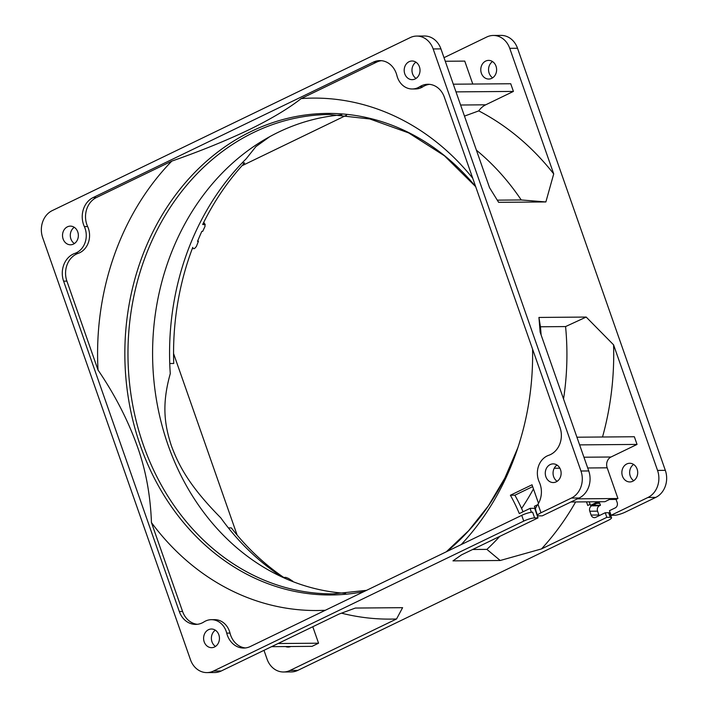 <?xml version="1.0" encoding="UTF-8"?>
<svg xmlns="http://www.w3.org/2000/svg" width="708" height="708" viewBox="0 0 708 708"><rect width="100%" height="100%" fill="white"/><g stroke="black" fill="none" stroke-linecap="round" stroke-linejoin="round"><path stroke-width="1.06" d="M596.817 503.388L599.773 503.37L600.446 505.291L592.773 505.344L600.207 501.751M599.189 515.654A4.151 3.522 89.5 0 1 598.897 515.008L597.561 511.167A4.151 3.522 89.5 0 1 599.464 505.76L600.446 505.291M606.836 517.344L541.496 548.921L500.22 560.497L452.97 560.869L461.492 554.886L538.027 517.893L534.629 517.92A8.292 1.637 -19.3 0 0 523.743 521.097L213.471 671.051L221.241 670.989L338.946 614.101L355.354 608.048L402.604 607.676L396.551 618.969L290.05 670.441A20.736 17.603 89.5 0 1 283.501 671.989L291.28 671.927A20.736 17.603 -90.5 0 0 297.829 670.379L608.101 520.424A8.292 1.637 -19.3 0 0 611.553 517.725A8.292 1.637 -19.3 0 0 610.234 517.318L606.836 517.344L605.225 512.742L595.72 517.336A4.151 3.522 -90.5 0 1 594.41 517.645A4.151 3.522 -90.5 0 1 591.118 515.07L589.782 511.229A4.151 3.522 -90.5 0 1 591.684 505.822L599.464 505.76M602.526 437.004A265.394 225.312 -90.5 0 0 613.57 344.823L657.546 470.404A20.736 17.603 89.5 0 1 647.997 497.45L611.066 515.3L614.464 515.274A8.292 1.637 -19.3 0 0 625.35 512.088L655.776 497.388A20.736 17.603 -90.5 0 0 665.325 470.342L517.521 48.268A20.736 17.603 -90.5 0 0 501.087 35.4L493.308 35.462A20.736 17.603 89.5 0 1 509.742 48.33L553.718 173.911L545.877 201.948L498.627 202.329L489.538 187.664L440.934 48.879L433.154 48.941L580.967 471.015A20.736 17.603 89.5 0 1 571.409 498.06L540.992 512.76A8.292 1.637 -19.3 0 0 537.54 515.468A8.292 1.637 -19.3 0 0 538.859 515.875L542.257 515.849L579.188 497.998L571.409 498.06M346.522 115.209L242.021 165.716M169.752 363.514L173.743 363.487A258.349 219.33 89.5 0 1 192.293 248.614A258.349 219.33 89.5 0 1 192.762 247.366L192.948 248.605L194.488 248.596L196.373 246.508A258.349 219.33 89.5 0 1 198.408 241.375L197.532 241.375A258.349 219.33 89.5 0 1 201.86 231.33L202.736 231.321A258.349 219.33 89.5 0 1 205.019 226.41L204.869 224.471A164.132 139.343 89.5 0 1 203.621 222.578M198.408 241.375A181.752 154.309 89.5 0 1 197.851 240.596M173.566 353.558L237.136 535.098M292.528 581.48A171.389 145.503 -90.5 0 0 292.82 581.206A258.349 219.33 89.5 0 1 288.643 578.489L285.899 577.392L283.704 577.409A258.349 219.33 89.5 0 1 231.321 527.894L228.392 527.92M492.653 77.818A9.328 7.921 89.5 0 1 488.555 69.72A9.328 7.921 89.5 0 1 492.52 61.561M633.74 480.697A9.328 7.921 89.5 0 1 629.642 472.608A9.328 7.921 89.5 0 1 633.607 464.448M611.066 515.3L609.455 510.698L615.243 507.893A4.151 3.522 -90.5 0 0 617.155 502.485L616.084 499.414L617.934 498.52L607.181 467.82A8.292 7.045 89.5 0 1 611.004 457.005L637.041 444.42L634.35 436.748L576.932 437.208M292.82 581.206L291.944 581.206A258.349 219.33 89.5 0 0 292.121 581.321M269.721 136.688L255.889 146.618L246.145 158.831A254.791 216.312 89.5 0 0 170.274 373.665C161.256 405.604 164.929 426.021 171.442 445.943C178.876 465.837 189.461 486.175 220.763 517.831A254.791 216.312 89.5 0 0 282.43 577.188M345.637 593.322A239.685 203.488 89.5 0 1 270.244 571.029A239.685 203.488 89.5 0 1 168 444.881A239.685 203.488 89.5 0 1 266.801 138.326A239.685 203.488 89.5 0 1 278.421 132.201L278.421 132.201A239.685 203.488 89.5 0 1 341.822 114.846M461.174 544.611A256.207 217.515 -90.5 0 0 516.831 450.784A256.207 217.515 -90.5 0 0 532.566 349.106M472.732 178.239A256.207 217.515 -90.5 0 0 301.183 98.58C288.156 108.767 270.766 119.156 249.021 129.741C225.905 140.759 200.169 151.211 171.814 161.105A256.207 217.515 -90.5 0 0 98.031 370.036C114.793 394.63 127.874 420.012 137.263 446.208C145.715 469.634 150.441 495.096 151.45 522.584A256.207 217.515 -90.5 0 0 325.317 610.269M242.109 162.937L244.57 162.92A258.349 219.33 89.5 0 0 202.674 224.489L205.249 224.666M535.903 509.857C534.894 509.459 535.593 507.583 537.991 504.22A20.736 17.603 -90.5 0 0 539.275 482.068A18.665 15.841 89.5 0 1 548.727 455.297A20.736 17.603 -90.5 0 0 550.479 454.58A20.736 17.603 -90.5 0 0 560.028 427.526L444.332 97.146A20.736 17.603 -90.5 0 0 427.897 84.27A20.736 17.603 -90.5 0 0 419.667 86.757A18.665 15.841 89.5 0 1 418.163 87.597A18.665 15.841 89.5 0 1 412.26 88.987A18.665 15.841 89.5 0 1 396.914 75.552A20.736 17.603 -90.5 0 0 379.86 60.614A20.736 17.603 -90.5 0 0 373.311 62.162L93.12 197.576A20.736 17.603 -90.5 0 0 84.358 226.604A18.665 15.841 89.5 0 1 76.482 252.721A18.665 15.841 89.5 0 1 74.906 253.376A20.736 17.603 -90.5 0 0 63.605 281.147L179.301 611.526A20.736 17.603 -90.5 0 0 195.744 624.403A20.736 17.603 -90.5 0 0 202.293 622.854A20.736 17.603 -90.5 0 0 203.966 621.916A18.665 15.841 89.5 0 1 211.373 619.686A18.665 15.841 89.5 0 1 226.719 633.12A20.736 17.603 -90.5 0 0 243.773 648.059A20.736 17.603 -90.5 0 0 250.331 646.51L521.725 515.344A8.292 1.637 160.7 0 1 531.31 512.273L530.177 508.335L534.673 508.3L538.027 517.893M538.514 503.344L532.018 484.794L510.388 495.246A162.097 137.618 89.5 0 1 519.309 513.583L530.177 508.335M535.381 509.079L534.407 506.291L537.691 504.707M531.522 512.167L532.62 512.158A8.292 1.637 160.7 0 0 531.31 512.273M213.471 671.051A20.736 17.603 89.5 0 1 206.913 672.6A20.736 17.603 89.5 0 1 190.479 659.732L42.675 237.658A20.736 17.603 89.5 0 1 52.224 210.612L410.171 37.621A20.736 17.603 89.5 0 1 416.72 36.073A20.736 17.603 89.5 0 1 433.154 48.941M208.497 629.713A9.328 7.921 -90.5 0 0 203.762 640.174A9.328 7.921 -90.5 0 0 211.595 647.67A9.328 7.921 -90.5 0 0 214.551 646.979A9.328 7.921 -90.5 0 0 219.285 636.51A9.328 7.921 -90.5 0 0 211.453 629.014A9.328 7.921 -90.5 0 0 208.497 629.713M409.091 61.693A9.328 7.921 -90.5 0 0 404.348 72.163A9.328 7.921 -90.5 0 0 412.189 79.659A9.328 7.921 -90.5 0 0 415.136 78.96A9.328 7.921 -90.5 0 0 419.871 68.499A9.328 7.921 -90.5 0 0 412.038 61.003A9.328 7.921 -90.5 0 0 409.091 61.693M550.178 464.581A9.328 7.921 -90.5 0 0 545.434 475.05A9.328 7.921 -90.5 0 0 553.275 482.546A9.328 7.921 -90.5 0 0 556.222 481.847A9.328 7.921 -90.5 0 0 560.966 471.378A9.328 7.921 -90.5 0 0 553.125 463.882A9.328 7.921 -90.5 0 0 550.178 464.581M67.41 226.826A9.328 7.921 -90.5 0 0 62.676 237.295A9.328 7.921 -90.5 0 0 70.508 244.791A9.328 7.921 -90.5 0 0 73.455 244.092A9.328 7.921 -90.5 0 0 78.199 233.622A9.328 7.921 -90.5 0 0 70.358 226.126A9.328 7.921 -90.5 0 0 67.41 226.826M412.26 88.987L415.552 88.96A18.665 15.841 -90.5 0 0 421.446 87.571A18.665 15.841 -90.5 0 0 422.95 86.73A20.736 17.603 89.5 0 1 429.544 84.349M98.031 370.036L66.897 281.12A20.736 17.603 89.5 0 1 78.199 253.349A18.665 15.841 -90.5 0 0 79.774 252.703A18.665 15.841 -90.5 0 0 87.65 226.578A20.736 17.603 89.5 0 1 96.403 197.55L171.814 161.105M221.241 670.989A20.736 17.603 89.5 0 1 214.692 672.538L206.913 672.6M215.347 630.182A9.328 7.921 -90.5 0 0 211.382 638.342A9.328 7.921 -90.5 0 0 215.48 646.439M632.81 481.236A9.328 7.921 -90.5 0 0 637.545 470.767A9.328 7.921 -90.5 0 0 629.713 463.271A9.328 7.921 -90.5 0 0 626.766 463.97A9.328 7.921 -90.5 0 0 622.022 474.44A9.328 7.921 -90.5 0 0 629.863 481.936A9.328 7.921 -90.5 0 0 632.81 481.236M617.934 498.52L577.445 498.839M580.967 471.015L588.746 470.953L540.142 332.158L538.938 317.441L540.443 326.777A248.809 211.232 89.5 0 1 541.107 334.928M588.746 470.953A20.736 17.603 89.5 0 1 579.188 497.998M557.028 465.059A9.328 7.921 -90.5 0 0 553.054 473.218A9.328 7.921 -90.5 0 0 557.152 481.307M616.084 499.414L609.508 499.467L604.853 501.715L570.94 501.99M283.501 671.989A20.736 17.603 89.5 0 1 267.066 659.121L263.987 650.333M341.539 613.172A265.394 225.312 -90.5 0 0 396.551 618.969M271.562 646.67L312.051 646.351L318.565 643.2L312.794 626.748M285.563 646.563A9.328 7.921 -90.5 0 0 288.183 647.059A9.328 7.921 -90.5 0 0 290.793 646.519M563.541 398.976A248.809 211.232 -90.5 0 0 565.577 326.574L586.189 317.06L538.938 317.441M586.189 317.06L613.57 344.823M416.72 36.073L424.499 36.011A20.736 17.603 89.5 0 1 440.934 48.879M415.941 62.171A9.328 7.921 -90.5 0 0 411.968 70.331A9.328 7.921 -90.5 0 0 416.065 78.429M444.013 57.667L486.759 37.011A20.736 17.603 89.5 0 1 493.308 35.462M472.785 84.048L464.749 61.1L445.27 61.26M553.718 173.911A265.394 225.312 -90.5 0 0 478.758 110.891A20.736 17.603 89.5 0 1 485.715 104.811L513.415 91.421L510.734 83.748L453.306 84.199M485.67 61.083A9.328 7.921 -90.5 0 0 480.936 71.552A9.328 7.921 -90.5 0 0 488.768 79.048A9.328 7.921 -90.5 0 0 491.724 78.349A9.328 7.921 -90.5 0 0 496.458 67.888A9.328 7.921 -90.5 0 0 488.626 60.392A9.328 7.921 -90.5 0 0 485.67 61.083M535.434 509.45L537.54 515.468M589.242 501.839L590.472 505.362L597.906 501.768M591.684 505.822L592.667 505.353L590.472 505.362M611.553 517.725L609.933 513.114A8.292 1.637 160.7 0 0 608.615 512.716L605.225 512.742M590.118 504.335L587.764 505.477L586.498 501.866M541.496 548.921A265.394 225.312 -90.5 0 0 575.631 501.954M500.22 560.497L486.892 549.381A248.809 211.232 -90.5 0 0 499.76 536.39M521.601 508.486A248.809 211.232 -90.5 0 0 533.46 488.918M486.892 549.381L472.634 549.496M532.655 486.617L514.884 495.211A162.097 137.618 -90.5 0 1 523.053 511.778M510.388 495.246L514.884 495.211M74.26 227.303A9.328 7.921 -90.5 0 0 70.296 235.463A9.328 7.921 -90.5 0 0 74.393 243.552M318.565 643.2L278.067 643.528M513.415 91.421L455.996 91.881M464.483 116.103L478.758 110.891M545.877 201.948L521.23 199.957L497.326 200.143M521.23 199.957A248.809 211.232 -90.5 0 0 476.422 150.193M540.443 326.777L565.577 326.574M579.613 444.881L637.041 444.42M301.183 98.589L376.594 62.136A20.736 17.603 89.5 0 1 381.506 60.693M151.45 522.584L182.593 611.5A20.736 17.603 89.5 0 0 197.382 624.297M245.419 647.953A20.736 17.603 89.5 0 1 230.011 633.094A18.665 15.841 -90.5 0 0 214.666 619.659L211.373 619.686M192.948 248.605A189.009 160.468 89.5 0 1 192.744 248.331L192.762 247.366M192.293 248.614L192.744 248.331M475.679 186.664L444.412 155.76L408.658 132.909L369.85 118.979L329.556 114.501A239.685 203.488 -90.5 0 0 253.8 132.405A239.685 203.488 -90.5 0 0 252.898 132.839A239.685 203.488 -90.5 0 0 132.148 401.861A239.685 203.488 -90.5 0 0 333.371 593.862L366.558 590.339M363.93 591.605A240.791 204.426 89.5 0 1 140.326 445.518A240.791 204.426 89.5 0 1 250.349 131.838A240.791 204.426 89.5 0 1 251.251 131.396A240.791 204.426 89.5 0 1 475.643 186.549M446.332 551.78L468.705 530.619L488.343 505.893L504.839 478.086L517.84 447.775A240.791 204.426 89.5 0 1 446.872 551.523M532.62 512.158L534.629 517.92M523.743 521.097L521.725 515.344M537.991 504.22L540.992 512.76M74.906 253.376L78.199 253.349M290.05 670.441L297.829 670.379M554.231 468.245L559.869 468.2M587.702 467.979L607.181 467.82M655.776 497.388L647.997 497.45M657.546 470.404L665.325 470.342M517.521 48.268L509.742 48.33M597.561 511.167L589.782 511.229M591.118 515.07L598.897 515.008M610.234 517.318L608.615 512.716M460.598 105.014L485.715 104.811M611.004 457.005L583.932 457.218M419.667 86.757L422.95 86.73M93.12 197.576L96.403 197.55M376.594 62.136L373.311 62.162M179.301 611.526L182.593 611.5M66.897 281.12L63.605 281.147M226.719 633.12L230.011 633.094M84.358 226.604L87.65 226.578M203.736 222.347L205.258 224.666"/></g></svg>
